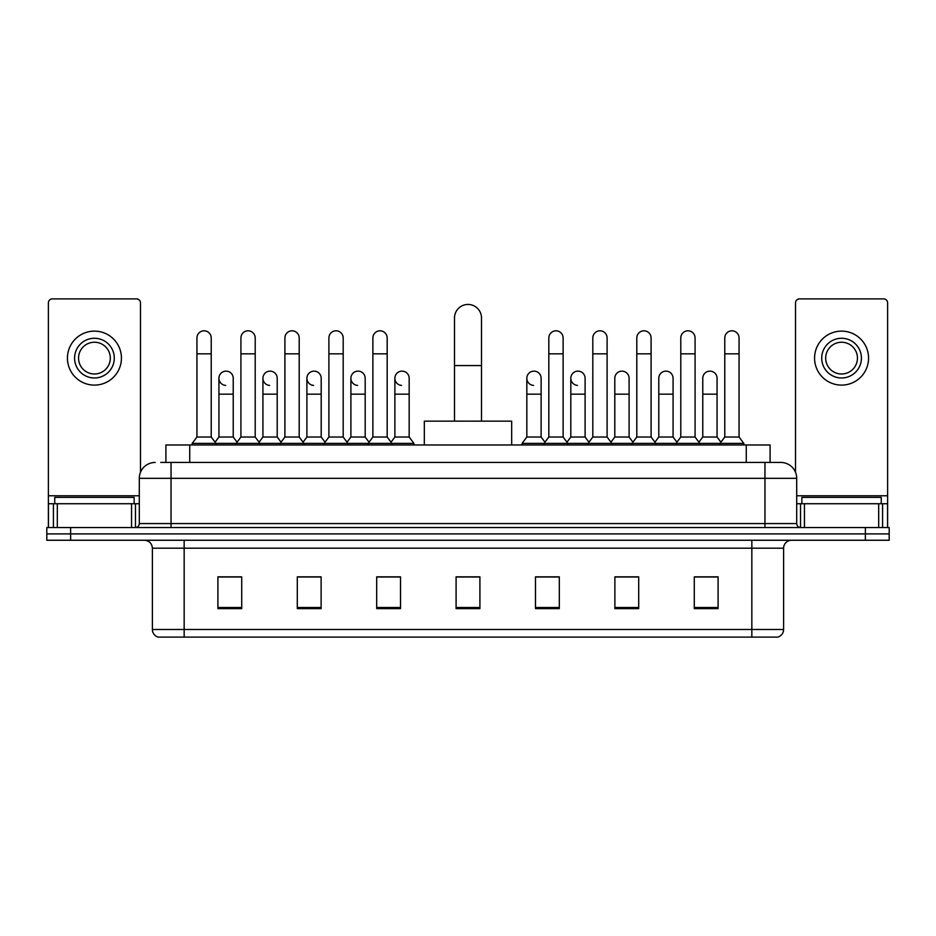 <?xml version="1.0" encoding="UTF-8"?>
<svg xmlns="http://www.w3.org/2000/svg" width="936" height="936" viewBox="0 0 936 936"><rect width="100%" height="100%" fill="white"/><g stroke="black" fill="none" stroke-linecap="round" stroke-linejoin="round"><path stroke-width="1.4" d="M165.906 462.442L165.906 444.974L770.094 444.974L770.094 462.442M161.097 462.442L780.823 462.442A15.877 15.877 0 0 1 796.7 478.319L796.7 523.575C796.91 525.962 798.244 527.296 800.678 527.553M160.735 462.442L171.054 462.442L171.054 478.319L139.3 478.319L139.3 523.575A3.966 3.966 0 0 1 135.322 527.553M155.177 462.442A15.877 15.877 0 0 0 139.3 478.319M70.621 527.553L46.8 527.553L46.8 533.894L70.621 533.894L46.8 533.894L46.8 540.247L70.621 540.247L70.621 533.894L865.379 533.894L70.621 533.894L70.621 527.553L865.379 527.553L865.379 533.894L889.2 533.894L865.379 533.894L865.379 540.247L70.621 540.247M865.379 540.247L889.2 540.247L889.2 527.553L865.379 527.553M796.7 478.319L764.946 478.319L764.946 462.442L780.823 462.442M783.607 629.495C783.385 633.298 781.478 635.837 777.886 637.112L751.842 637.112L751.842 629.495L783.607 629.495L783.607 548.192A7.944 7.944 0 0 1 791.54 540.247M751.842 637.112L158.114 637.112A7.944 7.944 0 0 1 152.392 629.495L152.392 548.192C151.924 543.371 149.28 540.727 144.46 540.247M718.099 608.611L718.099 576.857L694.278 576.857L694.278 608.611L718.099 608.611M638.703 608.611L638.703 576.857L614.882 576.857L614.882 608.611L638.703 608.611M559.307 608.611L559.307 576.857L535.486 576.857L535.486 608.611L559.307 608.611M241.722 608.611L241.722 576.857L217.901 576.857L217.901 608.611L241.722 608.611M321.118 608.611L321.118 576.857L297.297 576.857L297.297 608.611L321.118 608.611M400.514 608.611L400.514 576.857L376.693 576.857L376.693 608.611L400.514 608.611M479.911 608.611L479.911 576.857L456.089 576.857L456.089 608.611L479.911 608.611M636 577.009L629.893 577.009M694.278 577.009L717.865 577.009M701.977 577.009L695.869 577.009M394.079 577.009L387.972 577.009M306.107 577.009L300 577.009M240.131 577.009L234.023 577.009M218.135 577.009L241.722 577.009M548.028 577.009L541.921 577.009M479.911 577.009L456.089 577.009M400.514 577.009L376.693 577.009M321.118 577.009L297.297 577.009M559.307 577.009L535.486 577.009M638.703 577.009L614.882 577.009M134.141 503.732L134.141 497.379L54.744 497.379L54.744 503.732M131.555 527.553L131.555 503.732L57.318 503.732L57.318 527.553M140.494 472.282L140.494 302.855A3.966 3.966 0 0 0 136.516 298.888L52.357 298.888A3.966 3.966 0 0 0 48.391 302.855L48.391 503.732L57.318 503.732M131.555 503.732L139.3 503.732M48.391 527.553L48.391 503.732M94.442 338.27A19.855 19.855 0 0 0 74.587 358.114A19.855 19.855 0 0 0 94.442 377.969A19.855 19.855 0 0 0 114.286 358.114A19.855 19.855 0 0 0 94.442 338.27M94.442 342.237A15.877 15.877 0 0 0 78.554 358.114A15.877 15.877 0 0 0 94.442 373.99A15.877 15.877 0 0 0 110.319 358.114A15.877 15.877 0 0 0 94.442 342.237M94.442 385.105A26.992 26.992 0 0 0 121.434 358.114A26.992 26.992 0 0 0 94.442 331.122A26.992 26.992 0 0 0 67.439 358.114A26.992 26.992 0 0 0 94.442 385.105M454.498 421.153L454.498 317.936A13.502 13.502 0 0 1 468 304.446A13.502 13.502 0 0 1 481.502 317.936A13.502 13.502 0 0 0 468 304.446M481.502 421.153L481.502 317.936M511.664 444.974L511.664 421.153L424.336 421.153L424.336 444.974M196.934 353.831L211.232 353.831L211.232 437.03L196.934 437.03L196.934 337.943A7.149 7.149 0 0 1 204.539 330.817A7.149 7.149 0 0 1 211.232 337.943A7.149 7.149 0 0 0 204.539 330.817M196.934 437.03L192.172 443.383L192.172 444.974M211.232 437.03L215.994 443.383L192.172 443.383M240.926 437.03L240.926 353.831L255.212 353.831L255.212 437.03L240.926 437.03L236.164 443.383L215.994 443.383L215.994 444.974M240.926 353.831L240.926 337.943A7.149 7.149 0 0 1 248.52 330.817A7.149 7.149 0 0 1 255.212 337.943A7.149 7.149 0 0 0 248.52 330.817M255.212 437.03L259.986 443.383L236.164 443.383L236.164 444.974M284.907 437.03L284.907 353.831L299.204 353.831L299.204 437.03L284.907 437.03L280.145 443.383L259.986 443.383L259.986 444.974M284.907 353.831L284.907 337.943A7.149 7.149 0 0 1 292.5 330.817A7.149 7.149 0 0 1 299.204 337.943A7.149 7.149 0 0 0 292.5 330.817M299.204 437.03L303.966 443.383L280.145 443.383L280.145 444.974M328.899 437.03L328.899 353.831L343.184 353.831L343.184 437.03L328.899 437.03L324.137 443.383L303.966 443.383L303.966 444.974M328.899 353.831L328.899 337.943A7.149 7.149 0 0 1 336.492 330.817A7.149 7.149 0 0 1 343.184 337.943A7.149 7.149 0 0 0 336.492 330.817M343.184 437.03L347.946 443.383L324.137 443.383L324.137 444.974M372.879 437.03L372.879 353.831L387.176 353.831L387.176 437.03L372.879 437.03L368.117 443.383L347.946 443.383L347.946 444.974M372.879 353.831L372.879 337.943A7.149 7.149 0 0 1 380.472 330.817A7.149 7.149 0 0 1 387.176 337.943A7.149 7.149 0 0 0 380.472 330.817M387.176 437.03L391.938 443.383L368.117 443.383L368.117 444.974M409.172 437.03L409.172 394.161L394.875 394.161L394.875 437.03L409.172 437.03L413.934 443.383L391.938 443.383L391.938 444.974M548.824 353.831L563.121 353.831L563.121 437.03L548.824 437.03L548.824 337.943A7.149 7.149 0 0 1 556.417 330.817A7.149 7.149 0 0 1 563.121 337.943A7.149 7.149 0 0 0 556.417 330.817M548.824 437.03L544.062 443.383L544.062 444.974M563.121 437.03L567.883 443.383L522.066 443.383L522.066 444.974M592.816 437.03L592.816 353.831L607.101 353.831L607.101 437.03L592.816 437.03L588.054 443.383L567.883 443.383L567.883 444.974M592.816 353.831L592.816 337.943A7.149 7.149 0 0 1 600.409 330.817A7.149 7.149 0 0 1 607.101 337.943A7.149 7.149 0 0 0 600.409 330.817M607.101 437.03L611.863 443.383L588.054 443.383L588.054 444.974M636.796 437.03L636.796 353.831L651.093 353.831L651.093 437.03L636.796 437.03L632.034 443.383L611.863 443.383L611.863 444.974M636.796 353.831L636.796 337.943A7.149 7.149 0 0 1 644.389 330.817A7.149 7.149 0 0 1 651.093 337.943A7.149 7.149 0 0 0 644.389 330.817M651.093 437.03L655.855 443.383L632.034 443.383L632.034 444.974M680.788 437.03L680.788 353.831L695.074 353.831L695.074 437.03L680.788 437.03L676.014 443.383L655.855 443.383L655.855 444.974M680.788 353.831L680.788 337.943A7.149 7.149 0 0 1 688.381 330.817A7.149 7.149 0 0 1 695.074 337.943A7.149 7.149 0 0 0 688.381 330.817M695.074 437.03L699.835 443.383L676.014 443.383L676.014 444.974M724.768 437.03L724.768 353.831L739.066 353.831L739.066 437.03L724.768 437.03L720.006 443.383L699.835 443.383L699.835 444.974M724.768 353.831L724.768 337.943A7.149 7.149 0 0 1 732.361 330.817A7.149 7.149 0 0 1 739.066 337.943A7.149 7.149 0 0 0 732.361 330.817M739.066 437.03L743.827 443.383L720.006 443.383L720.006 444.974M743.827 443.383L743.827 444.974M225.634 385.41A7.149 7.149 0 0 1 218.93 378.284A7.149 7.149 0 0 1 226.524 371.147A7.149 7.149 0 0 1 233.228 378.284L233.228 394.161L218.93 394.161L218.93 378.284M233.228 394.161L233.228 437.03L218.93 437.03L218.93 394.161M218.93 437.03L215.081 442.166M233.228 437.03L237.077 442.166M269.615 385.41A7.149 7.149 0 0 1 262.922 378.284A7.149 7.149 0 0 1 270.516 371.147A7.149 7.149 0 0 1 277.208 378.284L277.208 394.161L262.922 394.161L262.922 378.284M277.208 394.161L277.208 437.03L262.922 437.03L262.922 394.161M262.922 437.03L259.073 442.166M277.208 437.03L281.057 442.166M313.595 385.41A7.149 7.149 0 0 1 306.903 378.284A7.149 7.149 0 0 1 314.496 371.147A7.149 7.149 0 0 1 321.2 378.284L321.2 394.161L306.903 394.161L306.903 378.284M321.2 394.161L321.2 437.03L306.903 437.03L306.903 394.161M306.903 437.03L303.053 442.166M321.2 437.03L325.049 442.166M357.587 385.41A7.149 7.149 0 0 1 350.895 378.284A7.149 7.149 0 0 1 358.488 371.147A7.149 7.149 0 0 1 365.18 378.284L365.18 394.161L350.895 394.161L350.895 378.284M365.18 394.161L365.18 437.03L350.895 437.03L350.895 394.161M350.895 437.03L347.034 442.166M365.18 437.03L369.03 442.166M401.567 385.41A7.149 7.149 0 0 1 394.875 378.284A7.149 7.149 0 0 1 402.468 371.147A7.149 7.149 0 0 1 409.172 378.284L409.172 394.161M394.875 437.03L391.026 442.166M413.934 443.383L413.934 444.974M533.532 385.41A7.149 7.149 0 0 1 526.828 378.284A7.149 7.149 0 0 1 534.433 371.147A7.149 7.149 0 0 1 541.125 378.284L541.125 394.161L526.828 394.161L526.828 378.284M541.125 394.161L541.125 437.03L526.828 437.03L526.828 394.161M526.828 437.03L522.066 443.383M541.125 437.03L544.974 442.166M577.512 385.41A7.149 7.149 0 0 1 570.82 378.284A7.149 7.149 0 0 1 578.413 371.147A7.149 7.149 0 0 1 585.105 378.284L585.105 394.161L570.82 394.161L570.82 378.284M585.105 394.161L585.105 437.03L570.82 437.03L570.82 394.161M570.82 437.03L566.97 442.166M585.105 437.03L588.966 442.166M614.8 378.284A7.149 7.149 0 0 1 622.405 371.147A7.149 7.149 0 0 1 629.097 378.284L629.097 394.161L614.8 394.161L614.8 378.284M629.097 394.161L629.097 437.03L614.8 437.03L614.8 394.161M614.8 437.03L610.951 442.166M629.097 437.03L632.947 442.166M658.792 378.284A7.149 7.149 0 0 1 666.385 371.147A7.149 7.149 0 0 1 673.078 378.284L673.078 394.161L658.792 394.161L658.792 378.284M673.078 394.161L673.078 437.03L658.792 437.03L658.792 394.161M658.792 437.03L654.943 442.166M673.078 437.03L676.927 442.166M702.772 378.284A7.149 7.149 0 0 1 710.365 371.147A7.149 7.149 0 0 1 717.07 378.284L717.07 394.161L702.772 394.161L702.772 378.284M717.07 394.161L717.07 437.03L702.772 437.03L702.772 394.161M702.772 437.03L698.923 442.166M717.07 437.03L720.919 442.166M878.682 527.553L878.682 503.732L804.445 503.732L804.445 527.553M887.609 527.553L887.609 503.732L887.609 527.553M878.682 503.732L887.609 503.732L887.609 302.855A3.966 3.966 0 0 0 883.642 298.888L799.484 298.888A3.966 3.966 0 0 0 795.506 302.855L795.506 472.282M796.7 503.732L804.445 503.732M841.558 338.27A19.855 19.855 0 0 0 821.714 358.114A19.855 19.855 0 0 0 841.558 377.969A19.855 19.855 0 0 0 861.412 358.114A19.855 19.855 0 0 0 841.558 338.27M841.558 342.237A15.877 15.877 0 0 0 825.681 358.114A15.877 15.877 0 0 0 841.558 373.99A15.877 15.877 0 0 0 857.446 358.114A15.877 15.877 0 0 0 841.558 342.237M841.558 385.105A26.992 26.992 0 0 0 868.561 358.114A26.992 26.992 0 0 0 841.558 331.122A26.992 26.992 0 0 0 814.566 358.114A26.992 26.992 0 0 0 841.558 385.105M881.256 503.732L881.256 497.379L801.86 497.379L801.86 503.732M189.727 462.442L189.727 444.974M746.273 462.442L746.273 444.974M171.054 527.553L171.054 523.575L796.7 523.575M139.3 523.575L171.054 523.575L171.054 478.319L764.946 478.319L764.946 527.553M751.842 540.247L751.842 548.192L152.392 548.192M783.607 548.192L751.842 548.192L751.842 629.495L184.158 629.495L184.158 637.112M152.392 629.495L184.158 629.495L184.158 540.247M479.911 607.511L456.089 607.511M400.514 607.511L376.693 607.511M321.118 607.511L297.297 607.511M241.722 607.511L217.901 607.511M559.307 607.511L535.486 607.511M638.703 607.511L614.882 607.511M718.099 607.511L694.278 607.511M139.3 495.787L48.391 495.787M135.463 503.732L135.463 527.541M48.45 503.732L48.45 527.553M53.41 527.553L53.41 503.732M454.498 365.578L481.502 365.578M887.609 495.787L796.7 495.787M887.55 527.553L887.55 503.732M882.589 503.732L882.589 527.553M800.537 527.541L800.537 503.732M211.232 353.831L211.232 337.943M255.212 353.831L255.212 337.943M299.204 353.831L299.204 337.943M343.184 353.831L343.184 337.943M387.176 353.831L387.176 337.943M563.121 353.831L563.121 337.943M607.101 353.831L607.101 337.943M651.093 353.831L651.093 337.943M695.074 353.831L695.074 337.943M739.066 353.831L739.066 337.943M394.875 394.161L394.875 378.284"/></g></svg>

